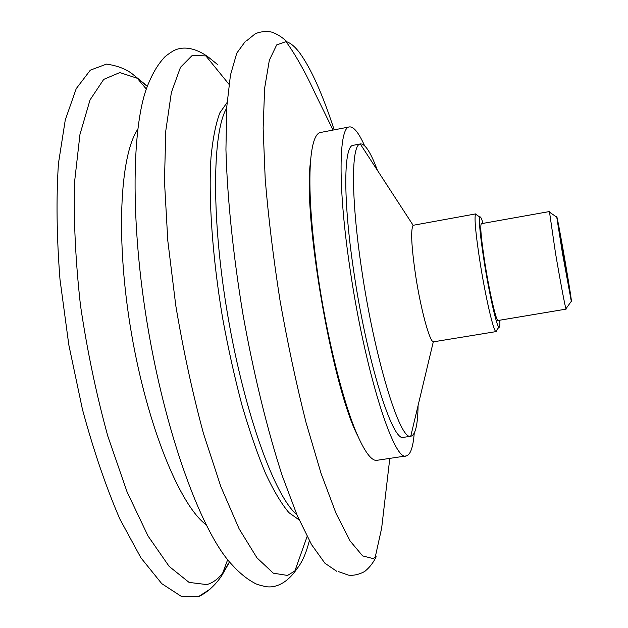 <?xml version="1.0" encoding="UTF-8"?>
<svg xmlns="http://www.w3.org/2000/svg" width="628" height="628" viewBox="0 0 628 628"><rect width="100%" height="100%" fill="white"/><g stroke="black" fill="none" stroke-linecap="round" stroke-linejoin="round"><path stroke-width="0.94" d="M562.986 255.007L568.944 286.808C568.913 283.927 560.349 234.37 559.415 231.646L562.986 255.007M565.804 265.377C569.957 289.924 571.794 301.911 571.307 301.346L562.366 252.715L556.761 217.155C556.432 212.861 561.338 239.127 565.804 265.377M496.756 330.147L496.128 331.592L433.289 341.86C429.442 341.13 420.658 308.638 415.618 275.402C411.395 246.341 410.571 229.636 413.145 225.295L475.789 213.881L476.864 215.035M496.128 331.592L495.798 331.482C493.318 330.454 485.68 297.546 480.349 264.145C475.796 234.966 474.187 218.285 475.514 214.101L475.789 213.881M418.075 405.547C417.808 424.661 415.438 434.882 410.963 436.201L410.751 436.225C400.091 440.974 374.594 358.557 361.602 269.012C350.856 197.639 351.209 144.652 360.26 143.969L360.464 143.922C365.119 143.663 370.779 152.494 377.452 170.408M410.963 436.201L403.671 437.331C392.712 443.078 366.619 360.55 353.627 270.417C342.857 198.487 343.665 145.335 353.211 145.304L360.464 143.922M414.237 433.171C413.098 447.332 410.445 454.908 406.277 455.912C394.046 462.561 364.515 369.719 349.827 267.52C337.683 186.21 338.759 126.903 349.435 126.919C353.697 126.471 358.737 132.72 364.562 145.68M406.277 455.912L376.172 460.426C371.148 460.167 365.041 452.027 357.85 436.02C343.618 404.456 326.764 337.424 317.642 273.188C311.041 225.805 308.654 188.714 310.491 161.906C312.006 143.247 315.342 133.442 320.484 132.484L349.435 126.919M338.476 571.621L348.375 575.115C356.366 576.308 365.088 571.598 365.622 570.671C369.806 567.186 373.33 562.562 376.196 556.785L373.063 558.567L362.631 555.906L350.141 541.022L336.051 513.39L321.065 473.418L306.072 422.644C296.361 384.234 287.695 343.594 280.064 300.718C273.329 257.849 268.368 217.241 265.197 178.886L263.14 128.159L264.647 88.124L269.334 60.257L276.665 44.926L286.007 41.621L287.255 41.99C291.125 43.442 295.207 46.982 299.493 52.611C311.025 68.421 322.588 94.169 334.167 129.855M336.671 571.252L324.896 563.206L311.574 544.657L297.185 515.431L282.357 476.063C267.512 430.533 253.712 374.272 243.028 314.714C233.114 255.023 227.226 197.388 225.939 149.519L226.7 107.459L230.452 75.101L236.772 53.152L245.163 41.621M296.895 514.732C275.119 496.905 244.865 414.692 228.082 317.297C211.204 219.91 212.123 132.312 226.653 108.212M299.148 519.929L288.904 512.636C281.493 503.86 273.737 490.884 265.66 473.708C257.527 454.232 249.646 431.42 242 405.28C234.684 377.664 228.231 348.65 222.642 318.239C212.374 257.15 208.315 198.205 211 157.345C212.845 138.45 215.796 123.622 219.831 112.867L227.038 102.568M309.345 540.716C306.213 553.119 302.099 562.437 297.02 568.67L294.87 570.97L287.514 575.444L273.321 573.176L256.962 557.845L239.142 528.87L220.883 486.724L203.378 433.194C192.482 392.759 183.282 350.236 175.785 305.632L167.794 240.642L164.465 181.092L165.792 130.836L171.373 92.473L180.487 67.298L192.278 55.374L205.882 55.916L208.677 57.36L217.916 64.817M297.02 568.67C289.547 579.95 278.235 588.648 265.723 586.623C259.246 585.163 255.439 583.93 254.293 582.941C246.945 579.04 239.598 573.058 232.258 564.988C203.111 534.907 167.331 440.354 148.483 331.05C129.564 221.755 131.542 120.678 148.899 82.558C153.114 72.503 158.028 64.401 163.641 58.263C164.387 56.936 167.558 54.503 173.171 50.954C184.279 44.847 197.851 49.243 208.677 57.36M229.487 561.887L222.752 572.909C218.049 579.063 212.727 582.957 206.785 584.59L189.083 582.407L169.16 566.401L148.035 536.014L127.06 491.873L107.796 436.091C96.272 394.18 87.166 350.565 80.463 305.263C75.486 260.604 73.523 219.502 74.567 181.963L79.968 134.408L90.04 99.907L103.714 79.387L119.83 72.565L137.297 78.288L147.329 86.413M210.05 589.143L198.542 596.6L181.233 596.325L161.757 583.64L140.923 557.829L119.87 519.066C106.085 487.179 93.611 450.621 82.441 409.385L68.805 344.811L59.99 279.405C56.669 236.819 56.159 198.197 58.435 163.531L65.273 119.956L76.231 88.642L90.322 70.155L106.532 64.095C117.004 65.634 125.459 68.79 131.896 73.578L145.437 84.631M566.158 308.45L565.938 308.756C565.004 306.299 559.964 279.468 555.458 252.864L549.524 212.186M566.118 309.117L498.067 320.5C496.371 321.756 489.824 293.826 485.216 265.063C481.236 239.519 479.941 225.727 481.338 223.686L549.265 211.573M499.794 320.209C500.053 325.469 499.755 327.792 498.891 327.172C496.638 326.105 489.557 295.262 484.549 264.035C480.279 236.748 478.717 221.103 479.878 217.123C480.483 216.252 481.543 218.332 483.065 223.38M206.008 524.647C180.048 505.485 147.525 426.75 131.55 333.97C115.474 241.215 119.689 156.129 137.713 129.368M413.145 225.295L360.26 143.969M433.289 341.86L410.751 436.225M310.491 161.906C302.625 215.773 332.369 387.916 357.85 436.02M286.007 41.621C298.379 58.42 310.177 82.535 315.232 93.658L333.06 130.067M389.792 458.44L381.643 528.195L375.144 557.554M287.255 41.99C282.616 37.515 277.741 34.336 272.623 32.46C271.814 31.769 262.017 30.254 254.897 34.061L246.741 40.671M307.1 536.532L294.87 570.97M228.961 84.254L205.882 55.916M227.658 559.697L222.752 572.909M146.348 89.09L137.297 78.288M198.542 596.6C212.413 590.226 220.93 576.849 221.708 575.719L228.302 564.203M556.761 217.155L549.217 211.974M571.307 301.346L565.938 308.756M479.878 217.123L475.514 214.101M498.891 327.172L495.798 331.482"/></g></svg>
